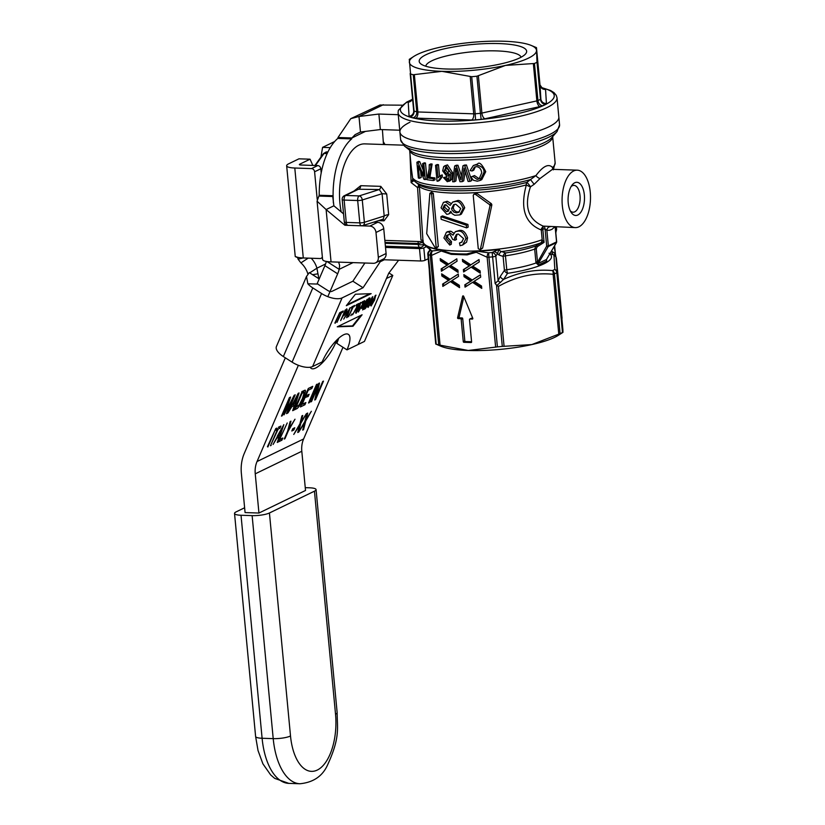 <?xml version="1.0" encoding="UTF-8"?>
<svg xmlns="http://www.w3.org/2000/svg" width="825" height="825" viewBox="0 0 825 825"><rect width="100%" height="100%" fill="white"/><g stroke="black" fill="none" stroke-linecap="round" stroke-linejoin="round"><path stroke-width="1.24" d="M403.415 145.169L364.794 143.88A47.891 23.657 91.9 0 0 341.23 211.953M410.004 154.079L411.118 182.562L417.563 187.584L420.987 239.972L422.792 240.467M386.708 193.988L380.789 186.357A3.836 1.898 -88.1 0 1 379.283 189.544L382.078 193.7L386.708 193.988L388.657 214.665L384.048 220.822A3.836 1.898 -88.1 0 0 382.862 219.264M380.789 186.357L360.752 185.687L353.925 191.08M570.281 210.829A13.406 6.621 91.9 0 0 573.066 212.2A13.406 6.621 91.9 0 0 574.747 211.819A13.406 6.621 91.9 0 0 580.13 197.309A13.406 6.621 91.9 0 0 573.963 185.388A13.406 6.621 91.9 0 0 572.282 185.769A13.406 6.621 91.9 0 0 571.096 186.574M577.809 215.016A16.603 8.198 91.9 0 0 584.358 194.978A16.603 8.198 91.9 0 0 574.757 182.758A16.603 8.198 91.9 0 0 572.086 185.078A16.603 8.198 91.9 0 0 571.168 212.386A16.603 8.198 91.9 0 0 577.809 215.016M578.923 226.803A28.731 14.19 -88.1 0 1 575.324 227.607A28.731 14.19 -88.1 0 1 562.103 198.412A28.731 14.19 -88.1 0 1 577.252 170.167A28.731 14.19 -88.1 0 1 590.473 195.711A28.731 14.19 -88.1 0 1 578.923 226.803M430.526 280.108L436.198 344.211A71.837 15.727 -5.4 0 0 438.704 344.912L468.26 350.481L497.403 346.882A71.837 15.727 -5.4 0 0 502.291 346.418L531.836 344.572A63.855 13.973 174.6 0 0 558.391 335.301L562.959 332.351L562.887 329.526L556.38 258.277L562.052 318.295M555.957 256.915L557.246 272.281A3.836 3.393 175.4 0 0 554.823 269.455A3.836 3.29 62.6 0 1 556.823 272.714A3.836 0.835 -5.4 0 0 557.246 272.281L562.464 332.475A71.837 15.727 -5.4 0 1 560.082 333.63L531.836 344.572A63.855 13.973 174.6 0 1 468.26 350.481A63.855 13.973 174.6 0 1 441.241 346.376L436.198 344.211M557.061 131.546L551.997 137.373A72.961 15.974 174.6 0 1 544.283 142.622A72.961 15.974 174.6 0 1 445.407 157.678A72.961 15.974 174.6 0 1 410.427 150.748L404.363 145.984A78.695 17.222 -5.4 0 0 442.087 153.46A78.695 17.222 -5.4 0 0 548.738 137.218A78.695 17.222 -5.4 0 0 557.061 131.546L559.567 124.781A79.819 17.469 174.6 0 1 549.471 134.619A79.819 17.469 174.6 0 1 441.293 151.088A79.819 17.469 174.6 0 1 400.63 139.807L399.898 132.041A79.819 17.469 -5.4 0 0 460.113 143.282A79.819 17.469 -5.4 0 0 548.728 126.854A79.819 17.469 -5.4 0 0 558.834 117.016A79.819 17.469 174.6 0 1 481.016 141.921A79.819 17.469 174.6 0 1 399.898 132.041A79.819 17.469 174.6 0 1 410.004 122.203M430.299 283.305L435.755 344.097L430.083 284.099M430.423 283.047L430.403 281.655M560.082 333.63L554.431 273.879A3.836 3.156 -114.4 0 0 552.492 270.579C536.044 269.063 519.75 272.002 503.611 279.376L507.571 273.323A3.836 0.887 81.5 0 1 506.777 269.734L505.457 255.833A3.836 0.887 81.5 0 1 505.642 252.966A59.39 12.994 174.6 0 0 535.982 245.953L534.672 249.088L535.889 261.938L537.477 261.731L536.271 248.882L537.188 246.768A1.279 0.691 57.4 0 0 535.982 245.953A5553.683 4480.884 86.5 0 0 540.736 242.901L544.077 242.364L541.922 239.807A3.836 2.867 -110.1 0 1 540.736 242.901A65.134 14.252 -5.4 0 1 501.744 251.542A3.836 3.29 -69.5 0 0 499.063 255.038L503.116 256.441A3.836 3.3 107.7 0 1 505.642 252.966L500.239 251.089L498.939 249.387L494.02 251.573A3.836 1.949 21.5 0 1 497.444 253.76L498.939 249.387A67.031 14.675 174.6 0 1 477.201 251.213L476.283 252.264L487.142 257.256A3.836 1.825 -83.2 0 1 488.637 252.821L477.201 251.213L466.651 253.956A112.159 93.957 62.6 0 1 450.914 253.43L440.643 249.985L441.55 251.099L451.254 254.347A1.279 0.608 97 0 0 450.914 253.43A65.134 14.252 -5.4 0 0 466.651 253.956A1.279 0.65 86.8 0 1 467.146 254.884L476.283 252.264A1.279 0.639 38.6 0 0 475.891 251.934M481.748 288.389L472.56 282.346L465.042 287.152L464.815 284.811L470.755 281.098L464.052 276.726L463.846 274.581L472.251 280.015L480.459 274.746L480.686 277.159L474.148 281.304L481.522 286.017L481.748 288.389M470.724 281.108L471.683 280.644L464.98 276.272L464.887 275.251M440.22 258.637L448.625 264.072L456.823 258.803L457.05 261.216L450.512 265.361L457.896 270.084L458.112 272.446L448.934 266.403L441.406 271.208L441.179 268.868L447.119 265.155L440.416 260.782L440.22 258.637M447.088 265.165L448.047 264.701L441.354 260.329L441.251 259.308M480.315 273.188L471.127 267.145L463.598 271.951L463.382 269.61L469.312 265.897L462.619 261.525L462.412 259.39L470.817 264.815L479.026 259.545L479.253 261.958L472.715 266.104L480.088 270.827L480.315 273.188M469.291 265.908L470.25 265.444L463.547 261.082L463.454 260.061M441.653 273.838L450.058 279.273L458.267 274.003L458.494 276.416L451.956 280.562L459.329 285.275L459.556 287.647L450.368 281.593L442.839 286.409L442.623 284.068L448.552 280.345L441.86 275.983L441.653 273.838M463.887 342.293A0.639 0.536 64.1 0 1 463.279 341.653L461.165 319.316A0.639 0.536 -115.9 0 0 460.546 318.677L458.195 318.605A0.639 0.536 64.1 0 1 457.597 317.749L462.619 296.278A0.639 0.536 64.1 0 1 463.66 296.309L472.777 318.264A0.639 0.536 64.1 0 1 472.333 319.079L469.982 318.997A0.639 0.536 -115.9 0 0 469.487 319.605L471.601 341.932A0.639 0.536 64.1 0 1 471.106 342.53L463.887 342.293L465.444 341.54A0.639 0.536 64.1 0 1 464.826 340.9L462.712 318.574A0.639 0.536 -115.9 0 0 462.103 317.934L459.752 317.852A0.639 0.536 64.1 0 1 459.154 316.996L463.867 296.814M495.124 283.47L496.887 285.532L503.611 279.376A3.836 2.599 -146.5 0 1 500.29 276.427L498.135 280.686L495.124 283.47L492.608 256.864A3.836 0.835 -5.4 0 0 495.815 256.152L497.444 253.76L499.063 255.038M504.085 346.387L498.413 286.388L496.887 285.532M447.305 181.706L450.244 179.984L450.966 173.363L445.933 165.629L443.695 166.588L442.685 170.868L446.707 176.107L448.305 175.632L449.501 174.085L448.47 179.644L447.253 180.128L445.686 179.242L444.974 177.561L443.53 177.653L447.305 181.706M448.47 179.644L447.253 180.128L448.635 179.458M444.17 170.816L446.108 167.217L448.986 171.064L446.841 174.415L444.17 170.816L445.717 170.063L448.398 173.662L447.697 174.24M445.387 167.362L446.108 167.217M446.253 167.227L445.717 170.063M444.582 165.897L447.48 164.876L452.523 172.6L451.801 179.231L450.368 180.654M443.53 177.653L446.521 176.808L447.233 178.499L448.81 179.376M449.563 175.055L447.954 175.838M445.686 179.242L447.233 178.499M444.974 177.561L446.521 176.808M435.528 165.32L437.023 181.139A75.034 16.418 -5.4 0 0 437.9 181.211L440.808 177.478L440.622 175.612L438.054 177.746L436.889 165.433A75.034 16.418 174.6 0 1 435.528 165.32L437.095 164.557A71.837 15.727 -5.4 0 0 438.457 164.67L439.55 176.272M436.889 165.433L438.457 164.67M442.087 174.9L440.581 175.632L442.19 174.859L442.365 176.725L439.467 180.448L437.9 181.211M440.808 177.478L442.365 176.725M477.293 181.191L480.037 180.469L483.914 172.538C484.409 168.486 481.697 165.938 475.778 164.897L473.354 165.505L470.106 170.558L472.086 170.981L474.447 167.093L476.108 166.671C479.232 166.702 481.109 168.723 481.738 172.755L479.119 178.901L477.159 179.396L472.828 176.375L470.951 176.983L473.364 180.242L477.293 181.191M472.828 176.375L474.499 175.57L478.882 178.571L479.923 178.406M470.951 176.983L474.499 175.57M472.086 170.981L473.767 170.167L475.355 166.784M473.354 165.505L477.489 164.062C479.253 161.628 481.996 164.165 485.729 171.662L481.79 179.623L480.037 180.469M433.486 180.541L433.311 178.685L434.899 177.911L435.074 179.778L433.486 180.541A75.034 16.418 -5.4 0 1 426.907 179.675L429.165 168.939L429.237 164.67L430.846 163.886A71.837 15.727 -5.4 0 0 432.135 164.051L429.918 177.262A71.837 15.727 -5.4 0 0 434.899 177.911M433.311 178.685A75.034 16.418 174.6 0 1 428.278 178.056L429.918 177.262M428.278 178.056C430.609 170.404 431.362 165.99 430.537 164.825L432.135 164.051M430.537 164.825A75.034 16.418 174.6 0 1 429.237 164.67M454.338 181.758L455.74 168.197L459.979 181.717A75.034 16.418 -5.4 0 0 462.144 181.665L464.093 168.011L468.115 181.459A75.034 16.418 -5.4 0 0 470.075 181.366L464.826 165.773A75.034 16.418 174.6 0 1 462.907 165.846L460.907 179.798L456.369 165.99A75.034 16.418 174.6 0 1 454.678 166L452.636 181.748A75.034 16.418 -5.4 0 0 454.338 181.758L455.905 181.005L456.833 172.281M464.826 165.773L466.445 164.99L471.725 180.562L470.075 181.366M462.907 165.846L464.516 165.062A71.837 15.727 -5.4 0 0 466.445 164.99M456.369 165.99L457.937 165.227L461.443 175.849M454.678 166L456.246 165.237A71.837 15.727 -5.4 0 0 457.937 165.227M460.298 177.953L461.206 177.519M462.144 181.665L463.733 180.892L465.135 171.662M463.753 170.95L464.774 170.455M425.287 179.602L423.802 163.845A75.034 16.418 174.6 0 1 422.617 163.618L423.782 175.993L417.997 162.566A75.034 16.418 174.6 0 1 416.883 162.257L418.368 178.014A75.034 16.418 -5.4 0 0 419.409 178.303L418.244 165.938L424.019 179.365A75.034 16.418 -5.4 0 0 425.287 179.602L426.824 178.86M423.802 163.845L425.473 163.03L426.886 177.932M419.409 178.303L421.204 177.437L420.657 171.724M417.997 162.566L419.781 161.7L423.215 170.002M422.617 163.618L424.308 162.803A71.837 15.727 -5.4 0 0 425.473 163.03M416.883 162.257L418.698 161.37A71.837 15.727 -5.4 0 0 419.781 161.7M553.235 168.578L552.564 167.516C548.677 163.309 543.139 166 535.941 175.57A71.837 15.727 174.6 0 1 463.619 186.471A71.837 15.727 174.6 0 1 413.284 178.716L412.758 179.159L411.397 168.816M471.58 341.746L465.444 341.54M472.787 318.285L471.539 318.244A0.639 0.536 -115.9 0 0 471.147 318.44M473.23 195.37L478.273 248.717L480.274 249.738L489.998 205.724L489.493 204.569L475.448 194.36L473.921 194.184L473.23 195.37M473.921 194.184L477.128 193.545L491.349 203.662L491.865 204.817L482.635 248.067L480.274 249.738M460.092 245.706L462.598 245.035L465.981 238.621C464.062 233.093 461.412 230.598 458.03 231.144L455.348 231.66L453.018 235.146L448.47 231.877L446.366 232.279L443.912 237.992L449.718 245.066L449.914 242.364L445.882 238.085L446.511 235.537L448.687 234.682C449.264 233.258 450.574 234.836 452.605 239.394L454.957 240.219L454.472 238.291L456.411 234.424L458.349 234.042L463.578 238.631L461.495 242.344L459.473 242.963L460.092 245.706M448.161 234.682L447.449 237.332L451.471 241.601L451.275 244.303L449.718 245.066M449.914 242.364L451.471 241.601M447.862 231.557L451.028 231.299L453.709 233.104M455.348 231.66L459.587 230.392C462.969 229.835 465.62 232.32 467.558 237.858L466.579 242.179L462.598 245.035M454.957 240.219L456.503 239.467L456.029 237.538L457.246 234.145M459.473 242.963L462.196 241.921M441.169 219.326L466.589 227.865L468.177 227.092L467.919 224.452L466.331 225.215L440.911 216.676L441.169 219.326M440.911 216.676L442.499 215.913L467.919 224.452M466.589 227.865L466.331 225.215M429.866 193.349L426.69 233.661L435.249 247.933L436.239 248.366L431.609 193.968L429.866 193.349L431.949 191.812M431.547 192.534L433.269 193.174L438.312 246.52L436.239 248.366M446.779 214.325L448.769 213.974L450.749 211.334L452.162 213.706L454.75 215.263L459.803 214.892L463.134 208.519C461.103 203.156 458.545 200.826 455.452 201.517L452.677 202.063L450.182 205.373L445.686 202.032L443.427 202.424L441.055 207.807L446.779 214.325M451.285 212.52L448.769 213.974M443.427 202.424L447.243 201.279L451.038 203.424M454.462 204.342L453.183 207.745L454.245 210.344L456.668 211.912L459.401 211.912M456.452 212.84L453.936 212.159L451.966 209.89L451.626 208.498L453.626 204.631L455.74 204.208L460.752 208.529L458.721 212.334L456.452 212.84L458.009 212.087M445.335 204.734L444.603 207.188L448.697 210.86M446.438 211.633L443.025 207.941L444.479 204.971L445.923 204.724L449.46 208.323L447.985 211.365L446.438 211.633L447.996 210.87M452.677 202.063L457.009 200.764C459.494 199.598 462.062 201.929 464.712 207.756L461.361 214.129L459.803 214.892M450.058 279.273L458.277 274.137M443.757 285.821L443.551 283.614L449.491 279.902L442.788 275.529L442.695 274.508M459.442 286.512L451.296 281.15L450.368 281.593M441.86 275.983L442.788 275.529M448.552 280.345L449.491 279.902M442.623 284.068L443.551 283.614M480.202 272.054L472.055 266.692L471.127 267.145M464.516 271.363L464.31 269.167L470.25 265.444M463.382 269.61L464.31 269.167M462.619 261.525L463.547 261.082M470.817 264.815L479.036 259.689M448.625 264.072L456.844 258.947M442.324 270.621L442.118 268.414L448.047 264.701M458.009 271.312L449.862 265.949L448.934 266.403M440.416 260.782L441.354 260.329M441.179 268.868L442.118 268.414M481.645 287.255L473.498 281.892L472.56 282.346M465.96 286.564L465.743 284.357L471.683 280.644M464.815 284.811L465.743 284.357M464.052 276.726L464.98 276.272M472.251 280.015L480.47 274.88M422.916 246.139A3.836 3.568 -137.2 0 0 422.916 246.128A3.836 3.568 -137.2 0 0 423.802 244.19A3.836 1.238 -173.9 0 1 418.244 244.427A3.836 1.898 91.9 0 0 419.987 247.356A3.836 3.836 0 0 0 422.916 246.128M385.048 242.426L418.337 243.54L423.194 242.292M385.131 243.323L418.244 244.427L418.337 243.54A3.836 1.898 91.9 0 0 417.759 241.488M575.324 227.607L543.242 226.112L541.417 228.731L542.922 228.917L543.242 226.112C528.165 219.646 523.896 206.549 530.454 186.821L534.157 184.315L540.055 178.499L552.41 169.373M541.417 228.731L541.262 229.989L542.881 229.773L542.922 228.917L545.067 228.989L546.872 230.361L549.584 230.237L551.987 229.34L554.709 226.916M553.297 169.857L555.143 162.752A71.837 15.727 174.6 0 1 552.564 167.516A3.836 3.465 -39.7 0 0 552.956 169.352M534.157 184.315L530.496 179.592L526.793 182.418A68.176 14.922 174.6 0 1 418.275 184.202L415.583 182.078A70.713 15.479 -5.4 0 0 530.496 179.592L535.941 175.57A3.836 1.794 -143.8 0 0 540.055 178.499M422.843 239.023L419.409 186.512A67.052 14.675 -5.4 0 0 526.34 184.924A3.836 2.289 -105 0 1 526.793 182.418A3.836 0.588 -127.2 0 1 530.454 186.821A3.836 0.753 24.4 0 1 526.34 184.924C519.936 208.364 524.906 223.389 541.262 229.989L542.19 239.735A3.836 2.949 -102.4 0 1 540.829 242.87M550.131 226.751A3.836 3.094 -85.9 0 0 546.872 230.361L548.336 245.881L546.686 246.108L537.364 262.577L536.044 262.979L538.467 265.042L546.707 261.061L546.47 259.483A1.279 1.155 -123.9 0 0 546.707 261.061M541.922 239.807A67.052 14.675 174.6 0 1 468.353 251.161A67.052 14.675 174.6 0 1 423.081 241.581L422.833 238.941M418.151 184.099A3.836 1.825 -51.4 0 1 417.563 187.584A3.836 1 168.6 0 0 419.409 186.512A3.836 3.651 129.8 0 0 418.203 184.14M413.284 178.716A3.836 3.692 137.7 0 0 414.202 180.809A3.836 3.692 137.7 0 0 414.222 180.819L415.583 182.078M413.645 180.809L411.118 182.562L412.758 179.159A3.836 3.269 2.8 0 0 413.645 180.809L414.635 181.211M430.65 249.449A3.836 1.949 -158.5 0 0 429.691 250.202L429.258 250.986A3.836 3.073 51.8 0 1 430.743 250.439L428.763 247.036A67.031 14.675 174.6 0 0 440.643 249.985L432.568 250.944A3.836 1.949 86.9 0 0 431.578 255.389L441.787 250.79M440.076 345.304L431.578 255.389A3.836 0.835 -5.4 0 1 430.227 255.234A3.836 3.187 104.2 0 1 432.568 250.944A68.63 15.025 174.6 0 1 430.743 250.439A3.836 3.279 106.5 0 0 428.319 254.708A71.837 15.727 -5.4 0 0 430.227 255.234L438.704 344.912M429.691 249.119L428.763 247.036L429.712 250.222M494.02 251.573L492.164 252.502A3.836 3.073 51.8 0 1 495.815 256.152L498.135 280.686A3.836 1.856 -159.7 0 0 500.6 282.459M495.639 347.17L487.142 257.256A3.836 0.835 -5.4 0 0 488.926 257.204L488.637 252.821A68.63 15.025 174.6 0 0 492.164 252.502L492.608 256.864A71.837 15.727 -5.4 0 1 488.926 257.204L497.403 346.882M498.413 286.388C516.089 276.478 534.322 272.436 553.121 274.282A3.836 2.001 94.8 0 0 552.492 270.579A69.939 15.304 174.6 0 0 554.823 269.455L553.957 255.007L555.338 255.936A3.836 2.97 137.7 0 1 555.328 255.915A3.836 2.97 137.7 0 1 554.823 253.223L551.451 251.089M549.027 253.234L553.957 254.987A3.836 3.279 111 0 1 552.09 251.336M554.782 255.43L555.895 256.75L554.183 246.448M549.832 253.822A59.39 12.994 -5.4 0 1 507.571 273.323A3.836 2.661 35.1 0 1 504.426 270.342L500.29 276.427M423.287 240.941L422.843 240.518A3.836 2.269 -52.4 0 1 422.843 240.508A3.836 2.269 -52.4 0 1 422.606 240.281L422.276 240.219M423.122 240.673L422.606 240.281M556.535 241.684L556.555 241.9A1.279 1.134 53.8 0 1 556.411 242.632L546.47 259.483L538.261 263.464A1.279 0.969 -110.5 0 0 538.467 265.042M543.654 226.132A3.836 1.898 -88.1 0 1 545.067 228.989L546.686 246.108A1.279 0.598 30.5 0 0 548.192 246.613L538.261 263.464L537.364 262.577M535.889 261.938L536.044 262.979A57.472 12.581 -5.4 0 1 506.777 269.734A3.836 0.835 174.6 0 0 504.426 270.342L503.116 256.441A3.836 0.835 -5.4 0 1 505.457 255.833A57.472 12.581 -5.4 0 0 534.672 249.088L536.271 248.882M556.524 242.364A1.279 0.598 -149.5 0 1 556.483 242.55A1.279 0.598 -149.5 0 1 556.411 242.632L548.192 246.613A1.279 1 -108.1 0 0 548.336 245.881L556.555 241.9L555.143 226.927M357.792 189.214L379.283 189.544L359.195 195.907L345.654 195.453A3.836 1.898 91.9 0 0 344.138 200.073L357.679 200.527L359.793 222.863L346.252 222.41L344.138 200.073A3.836 0.835 174.6 0 1 342.189 199.537L344.303 221.863A3.836 0.835 -5.4 0 0 346.252 222.41A3.836 1.898 91.9 0 0 347.985 225.338L361.525 225.792A3.836 1.898 -88.1 0 0 362 225.679A3.836 2.619 -107.6 0 0 362.814 225.607L383.233 219.141L384.192 216.026L364.382 222.296L362.278 199.97L382.078 193.7L384.192 216.026A3.836 1.423 164.5 0 1 388.657 214.665M409.303 59.462L410.582 73.992A71.837 15.727 174.6 0 0 413.253 74.745L441.87 71.332L471.694 76.704A71.837 15.727 174.6 0 0 476.922 76.22L505.457 65.422L534.456 63.484A71.837 15.727 174.6 0 0 537.003 62.246L536.467 47.633L530.98 45.344A63.855 13.973 -5.4 0 0 503.962 41.25A63.855 13.973 -5.4 0 0 440.385 47.159A63.855 13.973 -5.4 0 0 413.83 56.42A63.855 13.973 -5.4 0 0 409.334 62.205A63.855 13.973 -5.4 0 0 441.87 71.332A63.855 13.973 -5.4 0 0 505.457 65.422A63.855 13.973 -5.4 0 0 536.498 50.387A63.855 13.973 -5.4 0 0 530.98 45.344M521.06 57.224A47.891 10.478 -5.4 0 0 484.007 50.975A47.891 10.478 -5.4 0 0 431.857 60.792A47.891 10.478 -5.4 0 0 425.793 66.227M426.03 54.718A53.955 11.808 -5.4 0 0 420.812 63.876A53.955 11.808 -5.4 0 0 465.867 68.681A53.955 11.808 -5.4 0 0 519.812 57.863A53.955 11.808 -5.4 0 0 525.515 53.986A53.955 11.808 -5.4 0 0 491.731 43.488A53.955 11.808 -5.4 0 0 426.03 54.718M279.036 437.147L276.798 438.23L273.075 444.469L283.821 424.627L278.056 442.056L277.252 442.448L279.036 437.147L277.262 436.291M278.211 435.982L278.035 436.507M277.86 436.147L279.665 435.27L282.583 426.762L277.468 435.889M278.056 442.056L277.499 441.705M285.563 412.015L294.133 395.34L295.216 394.814L287.286 413.294L286.502 413.665L293.143 398.207L284.006 414.882L289.008 400.001L282.253 415.728L281.469 416.109L289.4 397.629L290.617 397.052L285.563 412.015L285.068 411.706M292.782 404.477L292.225 404.755M293.669 404.198L293.463 404.838M292.916 404.57L294.989 403.559L297.763 395.123L292.916 404.57L292.473 404.281M294.381 405.426L291.833 406.663L287.915 412.985L298.176 393.381L299.052 392.958L293.607 410.231L292.679 410.675L294.381 405.426L292.978 404.528M293.607 410.231L292.957 409.819M305.24 390.173L305.559 391.071L303.28 398.145C300.259 404.91 297.98 408.478 296.433 408.86L294.236 409.922L302.177 391.442L305.24 390.173L305.559 391.071L304.435 390.349M304.198 392.494L302.043 393.236L295.979 407.354L299.331 404.704L302.466 398.506L304.198 392.494L302.022 391.793M302.662 391.514L301.785 391.638L304.074 392.422M295.835 407.251L295.185 407.736M303.982 390.565L303.631 392.123M303.404 403.755L301.331 404.766M306.673 395.464L304.961 396.309M311.788 388.513L310.262 387.533L308.323 388.472L312.727 386.337L311.788 388.513L308.189 390.256L305.766 395.907L309.127 394.278L308.199 396.454L306.663 395.484M308.199 396.454L304.332 397.763M304.827 398.083L302.136 404.374L301.641 404.054M302.136 404.374L305.869 402.559L304.93 404.745L303.404 403.765M304.93 404.745L300.393 406.942L308.323 388.462M280.222 439.271L282.841 438.003L281.903 440.189L278.582 441.798L287.224 422.978L279.788 438.993M281.903 440.189L280.376 439.209L279.51 439.622M309.344 402.6L308.54 402.992L316.48 384.512L317.285 384.13L309.344 402.6L308.849 402.28M288.832 429.062L294.999 419.213L288.307 430.887L284.945 438.714L284.243 439.055L287.605 431.228L290.132 421.575L290.967 421.162L288.832 429.062L288.265 428.701M288.307 430.887L287.781 430.547M315.552 399.599L314.727 400.001L317.759 387.028L311.53 401.548L310.757 401.919L318.687 383.439L319.512 383.048L316.48 396.01L322.709 381.49L323.483 381.119L315.552 399.599L314.913 399.187M316.48 396.01L315.758 395.557M291.802 431.001L292.782 428.722L294.793 427.742L293.813 430.021L291.802 431.001M293.813 430.021L292.555 429.227M267.877 446.985L275.818 428.505L267.444 446.696M301.156 421.771L306.405 413.686L300.774 423.38L298.609 432.094L297.743 432.506L299.228 426.587A199.939 63.638 -57.4 0 1 299.485 425.566L293.752 434.445L299.898 423.895L301.909 415.862L302.744 415.46L301.692 419.729L301.156 421.771L300.527 421.379M298.609 432.094L297.959 431.681M300.774 423.38L300.135 422.967M278.396 427.257L280.871 426.061L279.933 428.237L278.396 427.257M279.933 428.237L278.18 429.093L276.643 428.113L275.715 430.279L277.468 429.433L276.375 428.732M278.18 429.093L270.744 445.108M271.177 445.387L270.476 445.727L277.468 429.433M306.106 419.368L311.355 411.283L305.724 420.987L303.559 429.691L302.703 430.114L304.177 424.184A199.939 63.638 -57.4 0 1 304.446 423.163L298.702 432.052L304.848 421.493L306.869 413.459L307.704 413.057L306.642 417.326L306.106 419.368L305.487 418.976M303.559 429.691L302.909 429.278M305.724 420.987L305.085 420.575M298.361 365.3L257.039 461.536A25.544 21.491 -115.9 0 0 255.245 473.839L258.947 513.037L305.518 490.473L301.806 451.275A25.544 21.491 64.1 0 1 303.61 438.972L342.973 347.284M338.621 262.133L339.622 265.341L339.168 269.332A15.964 5.084 -57.4 0 1 337.652 273.807L327.834 296.67M336.786 340.044A23.946 7.621 -57.4 0 1 315.624 368.032A23.946 7.621 -57.4 0 1 311.221 368.414A23.946 7.621 -57.4 0 1 310.221 367.228M258.947 513.037L245.077 512.572L241.364 473.375A41.508 34.928 64.1 0 1 244.293 453.379L285.326 357.813M326.36 261.432A15.964 5.084 -57.4 0 1 324.906 265.65L317.006 284.048M353.028 262.618L339.168 269.332L326.978 261.535M383.47 144.499L382.408 129.618M338.023 137.497L350.78 118.656L358.988 116.5L360.463 132.01L355.111 134.65L351.904 137.971L338.023 137.497L337.796 138.425A57.472 28.39 91.9 0 0 319.223 195.267L318.893 196.061L332.764 196.525L333.867 205.807L326.112 209.56L317.078 201.187L318.893 196.061M317.078 201.187L322.616 259.72L323.452 260.535A16.603 3.63 -5.4 0 0 331.052 261.876L373.364 263.299A6.383 5.373 64.1 0 0 375.571 262.845A6.383 5.373 64.1 0 0 378.335 257.287L375.983 232.464A6.383 5.373 64.1 0 0 369.847 226.081L344.881 225.246L345.995 224.699M373.622 222.183L377.613 222.317A6.383 5.373 64.1 0 1 383.749 228.711L386.09 253.523A6.383 5.373 64.1 0 1 383.326 259.081L375.571 262.845M331.052 261.876L326.112 209.56L344.881 225.246M333.867 205.807L343.551 213.881M365.465 131.392L351.904 137.971L351.667 138.899A57.472 28.39 91.9 0 0 333.104 195.731L333.362 202.826M333.104 195.731L319.223 195.267M402.115 105.177L379.964 105.012L350.78 118.656M351.667 138.899L337.796 138.425M399.723 130.206L380.346 129.556L360.463 132.01M380.346 129.556L378.881 114.046L358.988 116.5L383.316 104.723M398.258 114.696L378.881 114.046M371.374 304.92L370.683 305.611M375.612 295.267L371.549 304.93L374.148 300.248L374.87 296.041M371.549 304.93L371.033 304.6M375.715 295.216L374.612 300.022L371.095 305.993L370.714 305.312L372.188 301.197L376.014 295.185M344.572 314.315L342.808 315.583M346.603 308.859L346.211 311.396M346.005 310.138L346.521 310.458L345.149 311.046L343.53 314.82L346.191 312.005L346.531 310.468L344.963 310.561M342.994 316.068L340.653 320.595L345.19 310.035L347.119 309.189L346.717 311.716L343.942 315.604L342.684 315.872M352.543 307.467L351.316 308.055L351.852 306.807L354.791 305.384L353.028 307.23L348.542 316.779L352.543 307.467L351.625 307.333M353.028 307.23L352.337 307.333M354.255 306.632L352.522 306.9M353.977 305.786L353.75 306.302M342.416 311.386L340.777 312.933M340.983 313.067L339.756 313.655L340.292 312.407L343.231 310.984L342.705 312.232L341.478 312.83L336.982 322.379L340.983 313.067L340.065 312.933M342.705 312.232L342.189 311.902M341.478 312.83L340.962 312.5M350.842 315.666L351.997 313.933L350.842 315.666M335.177 323.256L339.704 312.696L334.868 323.06M358.514 304.487L352.574 314.82L357.823 305.013L355.998 305.9L356.534 304.652L358.937 303.487L357.565 304.848M357.823 305.013L356.307 305.178M347.583 314.707L346.015 315.47L343.716 319.11L350.213 307.601L347.201 317.429L346.634 317.697L347.583 314.707L345.933 314.933M347.717 313.748L347.449 314.624M346.644 314.263L347.913 313.655L349.46 308.849A25.792 8.209 -57.4 0 1 348.387 310.963L346.376 314.088M360.68 302.497L359.576 307.302L356.06 313.273L355.678 312.593L357.153 308.478L360.979 302.466M360.577 302.558L356.513 312.211L359.112 307.529L359.834 303.322M356.513 312.211L355.647 312.892M363.598 302.218L361.783 303.095L362.319 301.847L364.722 300.682L358.359 312.015L363.598 302.218L362.093 302.373M363.907 301.084L363.34 302.043M369.693 298.165L369.765 300.279L367.878 304.982L365.176 308.715L363.763 309.406L368.29 298.846L370.177 298.093M369.177 297.846L369.249 299.949M366.352 304.291L364.784 307.911L367.383 305.219L367.207 303.868L366.042 304.095M366.692 303.548L367.661 303.775L366.166 303.796M368.249 299.857L366.888 303.043L369.208 300.671L368.992 299.496L367.95 299.661M368.486 299.166L369.497 299.372L368.074 299.362M365.805 307.426L364.073 308.674M367.764 302.435L367.373 304.662M364.021 306.106L363.031 307.508M363.248 307.642L361.628 308.437L362.144 307.24L367.156 299.392L362.629 309.952L363.248 307.642L361.948 307.704M365.805 301.702L362.598 307.024L363.763 306.457L365.588 301.558M364.217 307.178L363.701 306.859M363.712 307.426L363.196 307.096M371.188 301.868L369.703 303.683L370.085 300.764L372.787 296.639L371.869 301.115L368.105 307.436L368.187 305.322L368.672 304.992L368.569 306.374L371.002 301.744M370.064 302.476L369.322 303.291M370.301 302.486L372.054 299.764L372.384 297.681L370.538 300.578L370.301 302.486L369.796 302.167M368.393 306.384L367.692 307.055M372.714 296.68L372.549 297.66L371.962 297.412M428.227 258.751L424.978 260.329A3.197 0.701 174.6 0 1 420.657 260.978L383.594 259.741A3.197 2.692 -115.9 0 0 382.088 260.226L380.222 261.752L363.062 287.739L342.076 297.907A15.964 6.971 -156.8 0 1 321.564 293.514L312.809 287.915A15.964 6.971 -156.8 0 1 307.849 283.779L306.498 276.478L276.437 346.479A15.964 6.971 23.2 0 0 283.346 356.544L292.091 362.144A15.964 6.971 23.2 0 0 312.603 366.537L322.173 361.907A25.544 8.126 -57.4 0 1 348.356 334.373A25.544 8.126 -57.4 0 1 347.005 349.872L358.122 344.489L388.73 273.219L398.609 260.246M362.093 314.779L353.007 326.246L337.25 326.813L362.093 314.779M355.4 294.226L371.157 293.659L346.314 305.693L355.4 294.226M353.007 326.246L352.502 325.916L360.845 315.377M338.023 326.432L352.502 325.916M347.057 304.765L369.878 293.7M306.498 276.478L309.293 272.601L319.203 278.933M312.593 274.704L317.955 273.807A15.964 13.437 64.1 0 1 318.502 278.489M309.715 272.869L316.913 268.187L317.955 273.807M364.887 263.01L352.873 281.212L331.877 291.39A3.197 1.392 23.2 0 1 327.772 290.503L319.017 284.903A3.197 1.392 23.2 0 1 318.027 284.078L307.849 283.779M338.683 338.26A25.544 8.126 -57.4 0 1 336.817 343.344L347.005 349.872M426.02 246.84L423.802 247.912A3.197 0.701 174.6 0 1 419.482 248.572L385.522 247.438M363.062 287.739L352.873 281.212M384.326 259.762L380.222 261.752L379.191 261.092M386.502 278.386L358.174 344.376M388.926 272.951L392.793 275.426L364.454 341.416L358.246 344.427M392.793 275.426L386.585 278.438M307.88 274.065A13.406 7.208 56.9 0 0 300.908 262.886L298.083 259.174A15.964 13.437 64.1 0 1 297.66 257.555L297.547 257.555C294.577 256.369 294.608 256.286 297.629 257.297A15.964 3.496 -5.4 0 0 303.291 257.967L320.028 258.534A3.197 2.692 -115.9 0 0 322.348 256.905M308.199 258.132L300.908 262.886M325.566 263.99L316.913 268.187A13.406 7.208 56.9 0 0 311.221 258.235M321.203 172.93L320.812 168.774A3.197 2.692 -115.9 0 0 317.738 165.578L301.001 165.021A3.197 0.701 -5.4 0 1 299.372 164.567A3.197 0.701 -5.4 0 1 299.774 164.175L310.056 159.194L312.83 165.412M317.213 199.392L314.593 171.786A3.197 2.692 -115.9 0 0 311.53 168.589L294.793 168.022A15.964 3.496 174.6 0 1 286.657 165.763A15.964 3.496 174.6 0 1 288.678 163.804L298.959 158.823L310.056 159.194M321.038 156.451L322.585 147.376L334.682 141.508M322.585 147.376L330.268 147.634M383.264 141.642L385.017 144.55M295.247 256.575L286.657 165.763M297.547 257.555C294.577 256.369 294.608 256.286 297.629 257.297M299.166 257.606L297.66 257.555M303.084 257.967L298.083 259.174M305.25 487.657L309.561 487.802A12.767 2.795 174.6 0 1 316.068 489.607A12.767 2.795 174.6 0 1 314.449 491.174L335.528 714.182A46.293 22.863 -88.1 0 1 317.274 770.065A46.293 22.863 -88.1 0 1 290.513 735.993A12.767 2.795 174.6 0 1 273.209 738.633A59.07 29.174 91.9 0 0 299.939 783.75L288.843 783.379A59.07 29.174 -88.1 0 1 262.103 738.262L241.024 515.254A12.767 2.795 174.6 0 1 234.527 513.449A12.767 2.795 174.6 0 1 236.136 511.871L244.623 507.767M290.513 735.993L269.435 512.985A12.767 2.795 174.6 0 1 252.13 515.625L241.024 515.254M269.435 512.985L314.449 491.174M315.439 165.505L324.019 153.491A1.279 0.608 -138.7 0 0 323.472 153.563A1.279 0.608 -138.7 0 0 323.39 153.77L314.892 165.547M327.154 153.594L324.019 153.491L326.813 152.13M378.52 220.636L384.048 220.822M430.836 281.315L428.319 254.708A3.836 0.835 -5.4 0 1 427.814 254.358A3.836 3.836 0 0 1 429.258 250.986M451.254 254.347L467.146 254.884M496.516 285.264L502.291 346.418M562.464 332.475L556.823 272.714A71.858 15.727 -5.4 0 1 554.431 273.879A3.836 0.835 174.6 0 1 553.121 274.282L558.793 334.269M450.244 179.984L451.801 179.231M450.966 173.363L452.523 172.6M445.933 165.629L447.48 164.876M477.159 179.396L478.882 178.571M483.914 172.538L485.729 171.662M475.778 164.897L477.489 164.062M455.41 171.631L456.483 171.115M411.397 168.857L409.623 150.129A71.837 15.727 -5.4 0 0 446.201 160.05A71.837 15.727 -5.4 0 0 543.551 145.221A71.837 15.727 -5.4 0 0 552.657 136.61L555.143 162.752M463.279 341.653L464.826 340.9M461.165 319.316L462.712 318.574M460.546 318.677L462.103 317.934M458.195 318.605L459.752 317.852M457.597 317.749L459.154 316.996M462.619 296.278L463.31 295.938M469.982 318.997L471.539 318.244M556.401 226.968L556.586 228.968A67.052 14.675 174.6 0 1 555.71 231.753M480.954 248.882L482.635 248.067M489.998 205.724L491.865 204.817M489.493 204.569L491.349 203.662M475.448 194.36L477.128 193.545M445.882 238.085L447.449 237.332M448.47 231.877L450.027 231.124M458.03 231.144L459.587 230.392M465.981 238.621L467.558 237.858M454.472 238.291L456.029 237.538M436.652 247.314L438.312 246.52M431.609 193.968L433.269 193.174M445.686 202.032L447.243 201.279M451.626 208.498L453.183 207.745M443.025 207.941L444.603 207.188M463.134 208.519L464.712 207.756M455.452 201.517L457.009 200.764M446.562 279.108L447.501 278.654M446.624 281.49L447.552 281.036M467.383 267.032L468.322 266.578M467.321 264.66L468.26 264.206M445.129 263.907L446.057 263.464M445.191 266.289L446.119 265.836M468.827 282.233L469.755 281.779M468.765 279.85L469.693 279.407M537.188 246.768A5866.183 4936.46 -115.9 0 0 544.077 242.364L542.881 229.773M360.752 185.687A3.836 1.898 -88.1 0 1 359.236 188.873L345.654 195.453A3.836 3.228 -115.9 0 0 344.334 195.721A3.836 3.836 0 0 0 342.189 199.537M362.814 225.607A3.836 2.619 -107.6 0 0 364.382 222.296A3.836 0.835 -5.4 0 1 359.793 222.863A3.836 1.898 -88.1 0 0 361.525 225.792A3.836 3.836 0 0 0 362.814 225.607M362.278 199.97A3.836 2.619 -107.6 0 0 359.195 195.907A3.836 1.898 -88.1 0 0 357.679 200.527A3.836 0.835 174.6 0 0 362.278 199.97M470.198 76.55L473.715 113.829L417.883 111.963L414.356 74.673M413.253 74.745L416.759 111.829A71.837 15.727 174.6 0 1 414.088 111.076L410.582 73.992M415.862 118.13A5.105 2.527 -88.1 0 0 417.883 111.963A3.197 0.701 174.6 0 1 416.759 111.829A5.105 4.238 -75.9 0 1 412.964 117.789A8.302 1.815 -5.4 0 0 415.862 118.13L471.704 119.996A8.302 1.815 -5.4 0 0 475.551 119.883A76.952 16.84 -5.4 0 0 481.15 119.367A8.302 1.815 -5.4 0 0 484.966 118.769L539.942 106.59A5.105 2.465 77.5 0 1 536.869 100.898L481.893 113.077A5.105 2.465 -102.5 0 0 484.966 118.769M410.169 73.497L413.696 110.787A5.105 4.981 -3.5 0 1 409.076 116.222A8.302 1.815 -5.4 0 0 410.097 116.985A76.952 16.84 -5.4 0 0 412.964 117.789M410.097 116.985A5.105 4.424 -72.6 0 0 414.088 111.076A3.197 0.701 174.6 0 1 413.696 110.787L413.707 110.942M478.366 75.787L481.893 113.077A3.197 0.701 174.6 0 1 480.428 113.303L481.15 119.367M539.942 106.59A8.302 1.815 -5.4 0 0 542.768 105.724A5.105 4.208 65.6 0 1 537.952 100.567A3.197 0.701 174.6 0 1 536.869 100.898L533.342 63.618M476.922 76.22L480.428 113.303A71.837 15.727 174.6 0 1 475.2 113.788L475.551 119.883M542.768 105.724A76.952 16.84 -5.4 0 0 545.511 104.393A5.105 4.393 62.5 0 1 540.509 99.33A71.837 15.727 174.6 0 1 537.952 100.567L534.456 63.484M471.694 76.704L475.2 113.788A3.197 0.701 174.6 0 1 473.715 113.829A5.105 2.527 -88.1 0 1 471.704 119.996M545.511 104.393A8.302 1.815 -5.4 0 0 546.418 103.455A5.105 4.981 -3.5 0 1 540.86 98.969A3.197 0.701 174.6 0 1 540.509 99.33L537.003 62.246M546.418 103.455L545.552 89.409A5.105 4.981 -3.5 0 1 539.993 84.923L540.86 98.969L537.333 61.679M545.552 89.409A8.302 1.815 -5.4 0 0 544.531 88.657A5.105 4.424 -72.6 0 1 542.541 88.564L539.993 84.913A3.197 0.701 174.6 0 1 539.993 84.923L536.467 47.633L539.993 84.913M544.531 88.657A76.952 16.84 -5.4 0 0 541.674 87.852A5.105 4.238 -75.9 0 1 541.468 87.893M412.572 98.845A5.105 4.981 -3.5 0 1 408.21 102.176L409.076 116.222M412.562 98.804L411.015 100.805A5.105 4.393 62.5 0 1 409.128 101.238A8.302 1.815 -5.4 0 0 408.21 102.176M411.964 99.918A5.105 4.208 65.6 0 1 411.861 99.907A76.952 16.84 -5.4 0 0 409.128 101.238M541.169 87.594A77.261 16.912 174.6 0 1 529.65 110.56A77.261 16.912 174.6 0 1 429.753 120.44A77.261 16.912 174.6 0 1 410.169 100.567A77.261 16.912 174.6 0 1 412.149 99.65M412.304 99.382L406.457 102.228L398.341 110.313L398.083 112.808A79.819 17.469 -5.4 0 0 458.298 124.049A79.819 17.469 -5.4 0 0 546.913 107.621A79.819 17.469 -5.4 0 0 557.019 97.783L556.287 95.38L554.06 92.689L550.615 90.513L540.963 87.357M296.433 408.86L295.072 407.983M303.28 398.145L302.765 397.815M289.627 426.226L289.008 425.834M301.692 419.729L301.043 419.317M306.642 417.326L306.003 416.914M257.039 461.536L303.61 438.972M301.806 451.275L255.245 473.839M386.09 253.523L378.335 257.287M383.749 228.711L375.983 232.464M377.613 222.317L369.847 226.081M337.652 273.807L324.906 265.65M342.076 297.907L312.603 366.537M420.657 260.978L419.482 248.572M424.978 260.329L423.802 247.912M312.809 287.915L283.346 356.544M292.091 362.144L321.564 293.514M311.53 168.589L317.738 165.578M294.793 168.022L303.291 257.967M314.593 171.786L320.812 168.774M299.774 164.175L299.846 164.876M316.068 489.607L337.147 712.604A12.767 2.795 174.6 0 1 335.528 714.182M252.13 515.625L273.209 738.633L262.103 738.262A12.767 2.795 174.6 0 1 255.606 736.447L258.029 750.544L262.897 763.816L270.683 774.933L274.694 778.377L288.843 783.379M423.091 241.673L384.852 240.384M450.378 180.654L448.821 181.407M469.765 319.048L471.312 318.295M446.366 232.279L447.934 231.516M385.399 246.201L419.987 247.356M424.194 244.757L422.957 246.097M577.252 170.167L552.42 169.331M556.586 228.968L555.813 232.918M430.403 281.748L427.814 254.358M555.576 255.533L554.637 245.675M556.298 257.771L554.967 255.585M423.081 241.581C422.091 242.767 424.256 245.273 429.608 249.088L429.732 249.171M430.083 284.068L429.196 268.95M422.225 240.209L422.843 240.508M429.351 248.964L429.732 249.49M555.256 226.937L556.658 241.777A1.279 1.279 0 0 1 556.483 242.55L546.532 259.421M404.363 145.984L400.63 139.807M559.567 124.781L557.019 97.783M344.303 221.863A3.836 3.836 0 0 0 347.985 225.338M344.334 195.721L357.792 189.203M413.83 56.42L409.262 59.369M410.169 73.508L413.696 110.787M398.083 112.808L399.898 132.041M304.147 392.442L302.62 391.473M360.37 303.559L359.855 303.229M372.549 297.66L372.034 297.34M321.131 258.308L322.42 257.678M337.147 712.604C337.188 728.485 340.467 737.467 326.906 766.363C321.74 776.707 312.747 782.502 299.939 783.75M234.527 513.449L255.606 736.447M327.917 151.965L326.267 151.913L323.472 153.574L314.913 165.485"/></g></svg>

